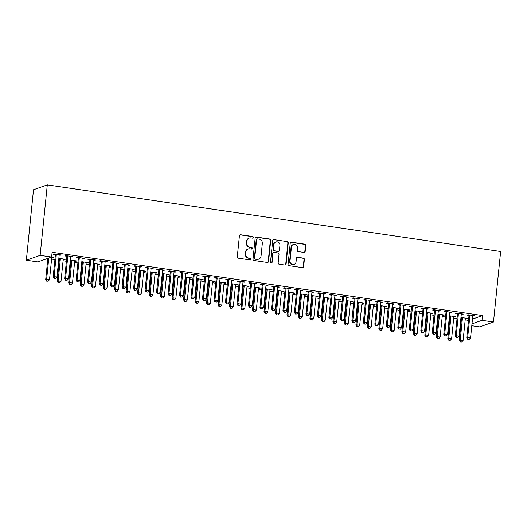 <?xml version="1.0" encoding="UTF-8"?>
<svg xmlns="http://www.w3.org/2000/svg" width="527" height="527" viewBox="0 0 527 527"><rect width="100%" height="100%" fill="white"/><g stroke="black" fill="none" stroke-linecap="round" stroke-linejoin="round"><path stroke-width="0.79" d="M253.362 237.44A0.837 0.79 70.6 0 0 252.657 236.504L240.674 234.746A1.192 1.126 70.6 0 0 239.429 235.747L237.282 256.86A1.192 1.126 70.6 0 0 238.296 258.197L250.272 259.963A0.837 0.79 70.6 0 0 251.148 259.258A0.837 0.79 70.6 0 0 250.444 258.322L248.889 258.092A3.814 3.603 70.6 0 1 245.661 253.81L245.845 252.051A3.814 3.603 70.6 0 1 249.831 248.823L251.386 249.054A0.837 0.79 70.6 0 0 252.255 248.349A0.837 0.79 70.6 0 0 251.55 247.413L250.002 247.183A3.814 3.603 70.6 0 1 246.774 242.901L246.952 241.142A3.814 3.603 70.6 0 1 250.938 237.921L252.492 238.145A0.837 0.79 70.6 0 0 253.362 237.44M252.657 238.151A0.837 0.79 70.6 0 0 252.288 236.636L240.305 234.877A1.192 1.126 70.6 0 0 239.983 234.877M250.444 259.969A0.837 0.79 70.6 0 0 250.068 258.447L248.889 258.092M251.55 249.06A0.837 0.79 70.6 0 0 251.175 247.545L250.002 247.183M303.947 252.433A1.192 1.126 70.6 0 0 305.192 251.432L305.792 245.503A1.192 1.126 70.6 0 0 304.784 244.166L291.477 242.209A1.192 1.126 70.6 0 0 290.232 243.217L288.085 264.33A1.192 1.126 70.6 0 0 289.099 265.667L302.406 267.624A1.192 1.126 70.6 0 0 303.651 266.616L304.375 259.462A1.192 1.126 70.6 0 0 303.368 258.125L297.676 257.288A1.192 1.126 70.6 0 0 296.424 258.296L296.069 261.84A3.188 3.01 70.6 0 1 294.112 264.402A3.188 3.01 70.6 0 1 290.034 260.957L291.444 247.058A3.188 3.01 70.6 0 1 293.401 244.495A3.188 3.01 70.6 0 1 297.478 247.947L297.241 250.259A1.192 1.126 70.6 0 0 298.249 251.596L303.947 252.433M482.488 315.541L52.114 252.275L51.626 257.057L37.839 261.919L26.35 260.233L33.511 189.733L47.298 184.872L500.65 251.517L493.489 322.01L482.001 320.324L482.488 315.541L472.469 319.079M51.626 257.057L40.138 255.364L47.298 184.872M270.72 240.352A1.192 1.126 70.6 0 0 269.712 239.014L256.405 237.058A1.192 1.126 70.6 0 0 255.16 238.059L253.013 259.172A1.192 1.126 70.6 0 0 254.027 260.509L267.334 262.466A1.192 1.126 70.6 0 0 268.579 261.464L270.72 240.352L270.351 240.483A1.192 1.126 70.6 0 0 269.343 239.146L256.036 237.19A1.192 1.126 70.6 0 0 255.714 237.19M273.941 239.633L287.248 241.59A1.192 1.126 70.6 0 1 288.256 242.927L286.115 264.04A1.192 1.126 70.6 0 1 284.87 265.048L279.172 264.211A1.192 1.126 70.6 0 1 278.164 262.868L279.033 254.31A1.192 1.126 70.6 0 0 278.025 252.973L274.244 252.413A1.192 1.126 70.6 0 0 272.999 253.421L272.097 262.334A0.837 0.79 70.6 0 1 271.583 263.006A0.837 0.79 70.6 0 1 270.516 262.103L272.696 240.641A1.192 1.126 70.6 0 1 273.941 239.633L287.248 241.59M461.309 314.25L463.352 314.085L456.461 313.071L455.532 313.4L457.39 313.67M449.439 316.226L449.933 316.305M453.852 316.879L454.972 317.043L455.018 316.582M449.485 315.772L455.901 316.714L454.972 317.043M438.332 310.871L440.374 310.706L433.484 309.692L432.555 310.021L434.413 310.291M426.455 312.854L426.956 312.926M430.875 313.499L431.995 313.664L432.041 313.203M426.508 312.392L432.924 313.334L431.995 313.664M415.355 307.491L417.397 307.327L410.507 306.312L409.571 306.642L411.435 306.918M403.478 309.474L403.978 309.547M407.898 310.12L409.011 310.284L409.064 309.83M403.524 309.013L409.947 309.955L409.011 310.284M392.378 304.112L394.42 303.947L387.529 302.933L386.594 303.262L388.458 303.539M380.501 306.095L381.001 306.167M384.921 306.747L386.034 306.905L386.08 306.45M380.547 305.634L386.97 306.582L386.034 306.905M369.401 300.733L371.443 300.568L364.552 299.56L363.617 299.889L365.481 300.159M357.523 302.715L358.024 302.788M361.944 303.368L363.057 303.532L363.103 303.071M357.569 302.261L363.992 303.203L363.057 303.532M346.417 297.36L348.466 297.195L341.575 296.181L340.64 296.51L342.504 296.78M334.546 299.336L335.047 299.415M338.966 299.988L340.08 300.153L340.126 299.692M334.592 298.881L341.015 299.823L340.08 300.153M323.44 293.98L325.488 293.816L318.598 292.801L317.662 293.131L319.52 293.401M311.569 295.963L312.07 296.036M315.989 296.609L317.102 296.773L317.149 296.312M311.615 295.502L318.038 296.444L317.102 296.773M300.462 290.601L302.511 290.436L295.621 289.422L294.685 289.751L296.543 290.028M288.592 292.584L289.092 292.656M293.012 293.236L294.125 293.394L294.171 292.94M288.638 292.123L295.054 293.065L294.125 293.394M277.485 287.222L279.534 287.057L272.637 286.049L271.708 286.372L273.566 286.648M265.615 289.204L266.115 289.277M270.035 289.857L271.148 290.021L271.194 289.56M265.661 288.743L272.077 289.692L271.148 290.021M254.508 283.849L256.557 283.684L249.66 282.67L248.731 282.999L250.588 283.269M242.637 285.825L243.138 285.897M247.058 286.477L248.171 286.642L248.217 286.181M242.683 285.37L249.1 286.313L248.171 286.642M231.531 280.469L233.58 280.305L226.682 279.29L225.754 279.62L227.611 279.89M219.66 282.452L220.161 282.525M224.08 283.098L225.194 283.262L225.24 282.801M219.706 281.991L226.123 282.933L225.194 283.262M208.554 277.09L210.602 276.925L203.705 275.911L202.776 276.24L204.634 276.517M196.683 279.073L197.184 279.145M201.103 279.718L202.216 279.883L202.263 279.429M196.729 278.612L203.145 279.554L202.216 279.883M185.576 273.711L187.625 273.546L180.728 272.531L179.799 272.861L181.657 273.138M173.706 275.693L174.206 275.766M178.119 276.346L179.239 276.504L179.285 276.049M173.752 275.232L180.168 276.181L179.239 276.504M162.599 270.331L164.641 270.167L157.751 269.159L156.822 269.488L158.68 269.758M150.729 272.314L151.223 272.387M155.142 272.966L156.262 273.131L156.308 272.67M150.775 271.86L157.191 272.802L156.262 273.131M139.622 266.958L141.664 266.794L134.774 265.779L133.845 266.109L135.702 266.379M127.745 268.935L128.245 269.014M132.165 269.587L133.285 269.752L133.331 269.29M127.797 268.48L134.214 269.422L133.285 269.752M116.645 263.579L118.687 263.414L111.796 262.4L110.861 262.729L112.725 262.999M104.768 265.562L105.268 265.634M109.188 266.207L110.301 266.372L110.354 265.911M104.814 265.101L111.237 266.043L110.301 266.372M93.668 260.2L95.71 260.035L88.819 259.02L87.884 259.35L89.748 259.627M81.79 262.183L82.291 262.255M86.211 262.828L87.324 262.993L87.37 262.538M81.837 261.721L88.259 262.663L87.324 262.993M70.69 256.82L72.733 256.656L65.842 255.641L64.907 255.97L66.771 256.247M58.813 258.803L59.314 258.876M63.233 259.455L64.347 259.62L64.393 259.159M58.859 258.342L65.282 259.291L64.347 259.62M51.6 259.093L54.92 259.58M58.681 260.134L59.334 260.233M63.088 260.786L66.409 261.273M70.17 261.827L70.822 261.919M74.577 262.472L77.897 262.96M81.659 263.513L82.311 263.605M86.066 264.159L89.386 264.646M93.147 265.2L93.799 265.298M97.554 265.852L100.881 266.339M104.636 266.893L105.288 266.985M109.043 267.538L112.37 268.026M116.124 268.579L116.777 268.678M120.531 269.225L123.858 269.719M127.613 270.265L128.265 270.364M132.02 270.918L135.347 271.405M139.102 271.958L139.754 272.051M143.509 272.604L146.835 273.091M150.59 273.645L151.242 273.744M154.997 274.297L158.324 274.784M162.079 275.338L162.731 275.43M166.486 275.983L169.813 276.471M173.567 277.024L174.22 277.123M177.974 277.67L181.301 278.164M185.056 278.711L185.708 278.809M189.463 279.363L192.79 279.85M196.545 280.404L197.197 280.496M200.952 281.049L204.278 281.537M208.033 282.09L208.685 282.189M212.44 282.742L215.767 283.23M219.522 283.783L220.174 283.875M223.929 284.428L227.256 284.916M231.01 285.469L231.663 285.568M235.417 286.115L238.744 286.609M242.499 287.156L243.151 287.255M246.913 287.808L250.233 288.295M253.988 288.849L254.64 288.941M258.401 289.494L261.721 289.982M265.476 290.535L266.128 290.634M269.89 291.187L273.21 291.675M276.965 292.228L277.617 292.32M281.378 292.874L284.699 293.361M288.453 293.914L289.106 294.007M292.867 294.56L296.187 295.048M299.949 295.601L300.594 295.7M304.356 296.253L307.676 296.741M311.437 297.294L312.083 297.386M315.844 297.939L319.164 298.427M322.926 298.98L323.571 299.079M327.333 299.626L330.653 300.12M334.414 300.667L335.06 300.765M338.821 301.319L342.142 301.806M345.903 302.36L346.555 302.452M350.31 303.005L353.63 303.493M357.392 304.046L358.044 304.145M361.799 304.698L365.119 305.186M368.88 305.739L369.532 305.831M373.287 306.385L376.607 306.872M380.369 307.425L381.021 307.524M384.776 308.071L388.096 308.565M391.857 309.112L392.51 309.211M396.264 309.764L399.591 310.251M403.346 310.805L403.998 310.897M407.753 311.45L411.08 311.938M414.835 312.491L415.487 312.59M419.242 313.143L422.568 313.631M426.323 314.184L426.975 314.276M430.73 314.83L434.057 315.317M437.812 315.871L438.464 315.969M442.219 316.516L445.546 317.01M449.3 317.557L449.953 317.656M453.707 318.209L457.034 318.697M460.789 319.25L461.441 319.342M465.196 319.896L468.523 320.383M51.745 257.762L52.858 257.927L52.904 257.472M51.178 257.216L53.794 257.598L52.858 257.927M59.195 255.134L61.244 254.969L54.353 253.955L53.418 254.284L55.282 254.561M70.302 260.49L70.802 260.569M74.722 261.142L75.835 261.306L75.881 260.845M70.348 260.035L76.771 260.977L75.835 261.306M82.179 258.513L84.221 258.349L77.331 257.334L76.395 257.663L78.259 257.934M93.279 263.869L93.78 263.941M97.699 264.521L98.812 264.686L98.859 264.225M93.325 263.414L99.748 264.356L98.812 264.686M105.156 261.893L107.198 261.728L100.308 260.713L99.372 261.043L101.237 261.313M116.256 267.248L116.757 267.321M120.676 267.9L121.79 268.065L121.842 267.604M116.309 266.787L122.725 267.736L121.79 268.065M128.133 265.265L130.176 265.101L123.285 264.086L122.356 264.416L124.214 264.692M139.24 270.628L139.734 270.7M143.654 271.273L144.773 271.438L144.82 270.983M139.286 270.167L145.702 271.109L144.773 271.438M151.111 268.645L153.153 268.48L146.262 267.466L145.333 267.795L147.191 268.072M162.217 274.007L162.718 274.08M166.631 274.653L167.751 274.817L167.797 274.356M162.263 273.546L168.68 274.488L167.751 274.817M174.088 272.024L176.137 271.86L169.239 270.845L168.311 271.174L170.168 271.445M185.194 277.38L185.695 277.459M189.608 278.032L190.728 278.197L190.774 277.736M185.24 276.925L191.657 277.867L190.728 278.197M197.065 275.404L199.114 275.239L192.217 274.224L191.288 274.554L193.145 274.824M208.172 280.759L208.672 280.832M212.592 281.411L213.705 281.576L213.751 281.115M208.218 280.298L214.634 281.247L213.705 281.576M220.042 278.776L222.091 278.612L215.194 277.604L214.265 277.927L216.123 278.203M231.149 284.139L231.649 284.211M235.569 284.791L236.682 284.949L236.728 284.494M231.195 283.678L237.611 284.626L236.682 284.949M243.019 282.156L245.068 281.991L238.171 280.977L237.242 281.306L239.1 281.583M254.126 287.518L254.627 287.59M258.546 288.164L259.659 288.328L259.706 287.874M254.172 287.057L260.588 287.999L259.659 288.328M265.997 285.535L268.045 285.37L261.148 284.356L260.219 284.685L262.077 284.962M277.103 290.891L277.604 290.97M281.523 291.543L282.637 291.708L282.683 291.247M277.149 290.436L283.566 291.378L282.637 291.708M288.974 288.915L291.023 288.75L284.125 287.735L283.197 288.065L285.054 288.335M300.08 294.27L300.581 294.343M304.501 294.922L305.614 295.087L305.66 294.626M300.126 293.816L306.549 294.758L305.614 295.087M311.951 292.294L314 292.129L307.109 291.115L306.174 291.444L308.031 291.714M323.058 297.65L323.558 297.722M327.478 298.302L328.591 298.466L328.637 298.005M323.104 297.188L329.527 298.137L328.591 298.466M334.928 295.667L336.977 295.502L330.086 294.488L329.151 294.817L331.015 295.094M346.035 301.029L346.535 301.101M350.455 301.675L351.568 301.839L351.614 301.385M346.081 300.568L352.504 301.51L351.568 301.839M357.905 299.046L359.954 298.881L353.064 297.867L352.128 298.196L353.992 298.473M369.012 304.408L369.513 304.481M373.432 305.054L374.545 305.219L374.592 304.758M369.058 303.947L375.481 304.889L374.545 305.219M380.889 302.426L382.931 302.261L376.041 301.246L375.105 301.576L376.97 301.846M391.989 307.781L392.49 307.86M396.409 308.433L397.523 308.598L397.569 308.137M392.035 307.327L398.458 308.269L397.523 308.598M403.866 305.805L405.909 305.64L399.018 304.626L398.083 304.955L399.947 305.225M414.966 311.161L415.467 311.233M419.387 311.813L420.5 311.977L420.553 311.516M415.019 310.706L421.435 311.648L420.5 311.977M426.844 309.178L428.886 309.013L421.995 308.005L421.066 308.328L422.924 308.605M437.95 314.54L438.444 314.612M442.364 315.192L443.484 315.35L443.53 314.896M437.996 314.079L444.413 315.027L443.484 315.35M449.821 312.557L451.863 312.392L444.972 311.378L444.044 311.707L445.901 311.984M460.927 317.919L461.428 317.992M465.341 318.565L466.461 318.73L466.507 318.275M460.973 317.458L467.39 318.4L466.461 318.73M472.798 315.936L474.847 315.772L467.95 314.757L467.021 315.087L468.878 315.363M471.981 323.861L482.001 320.324M493.489 322.01L479.702 326.878L471.79 325.719M40.138 255.364L26.35 260.233M60.315 255.299L60.361 254.837M71.804 256.985L71.85 256.53M83.292 258.678L83.338 258.217M94.781 260.364L94.827 259.903M106.27 262.051L106.316 261.596M117.758 263.744L117.804 263.283M129.247 265.43L129.293 264.976M140.735 267.123L140.781 266.662M152.224 268.81L152.27 268.348M163.713 270.496L163.759 270.041M175.201 272.189L175.247 271.728M186.69 273.875L186.736 273.414M198.178 275.568L198.224 275.107M209.667 277.255L209.713 276.794M221.156 278.941L221.202 278.487M232.644 280.634L232.69 280.173M244.133 282.32L244.179 281.859M255.621 284.007L255.667 283.552M267.11 285.7L267.156 285.239M278.599 287.386L278.651 286.932M290.087 289.079L290.14 288.618M301.582 290.766L301.628 290.305M313.071 292.452L313.117 291.998M324.56 294.145L324.606 293.684M336.048 295.831L336.094 295.377M347.537 297.524L347.583 297.063M359.025 299.211L359.071 298.75M370.514 300.897L370.56 300.443M382.003 302.59L382.049 302.129M393.491 304.277L393.537 303.815M404.98 305.97L405.026 305.508M416.468 307.656L416.514 307.195M427.957 309.342L428.003 308.888M439.446 311.035L439.492 310.574M450.934 312.722L450.98 312.261M462.423 314.408L462.469 313.954M473.911 316.101L473.957 315.64M249.291 238.079L248.915 238.204A3.814 3.603 70.6 0 0 246.577 241.274L246.952 241.142M249.627 247.315A3.814 3.603 70.6 0 1 246.399 243.033L246.577 241.274M248.184 248.981L247.809 249.113A3.814 3.603 70.6 0 0 245.47 252.183L245.845 252.051M248.52 258.223A3.814 3.603 70.6 0 1 245.292 253.942L245.47 252.183M267.657 262.466A1.192 1.126 70.6 0 0 268.203 261.596L270.351 240.483M257.479 238.883A0.837 0.79 70.6 0 0 256.609 239.587L254.725 258.118A0.837 0.79 70.6 0 0 255.43 259.053L257.064 259.291A3.814 3.603 70.6 0 0 261.056 256.069L262.341 243.402A3.814 3.603 70.6 0 0 259.119 239.12L257.479 238.883M257.117 238.915L256.748 239.047A0.837 0.79 70.6 0 0 256.234 239.719L256.609 239.587M258.717 259.132L258.342 259.264A3.814 3.603 70.6 0 1 256.695 259.422L255.061 259.185A0.837 0.79 70.6 0 1 254.35 258.25L256.234 239.719M285.193 265.048A1.192 1.126 70.6 0 0 285.739 264.172L287.887 243.059A1.192 1.126 70.6 0 0 286.879 241.722M273.73 252.466L273.361 252.598A1.192 1.126 70.6 0 0 272.63 253.553L271.721 262.466L272.097 262.334M271.385 263.045A0.837 0.79 70.6 0 0 271.721 262.466M279.936 245.424A3.188 3.01 70.6 0 0 275.858 241.972A3.188 3.01 70.6 0 0 273.902 244.535L273.408 249.436A1.192 1.126 70.6 0 0 274.415 250.773L278.19 251.326A1.192 1.126 70.6 0 0 279.442 250.318L279.936 245.424M275.858 241.972L275.483 242.104A3.188 3.01 70.6 0 0 273.533 244.666L273.902 244.535M278.711 251.28L278.335 251.412A1.192 1.126 70.6 0 1 277.821 251.458L274.04 250.905A1.192 1.126 70.6 0 1 273.032 249.567L273.533 244.666M293.401 244.495L293.025 244.627A3.188 3.01 70.6 0 0 291.069 247.189L291.444 247.058M294.112 264.402L293.737 264.534A3.188 3.01 70.6 0 1 289.659 261.089L291.069 247.189M302.729 267.624A1.192 1.126 70.6 0 0 303.275 266.748L304.007 259.594A1.192 1.126 70.6 0 0 302.999 258.256L297.3 257.42A1.192 1.126 70.6 0 0 296.978 257.42M304.27 252.433A1.192 1.126 70.6 0 0 304.823 251.563L305.423 245.635A1.192 1.126 70.6 0 0 304.415 244.297L291.108 242.341A1.192 1.126 70.6 0 0 290.785 242.341M47.858 258.388L45.704 279.58L46.639 279.251L49.512 279.672L51.718 257.927A1.212 1.146 -109.4 0 1 51.844 257.492L51.929 257.328M48.787 258.059L46.639 279.251L47.061 281.029L46.686 281.161L48.207 281.194L47.061 281.029M49.512 279.672L48.207 281.194M46.686 281.161L45.704 279.58M56.297 254.87L55.368 255.2L53.161 276.945L54.09 276.622L56.297 254.87A1.212 1.146 70.6 0 0 56.264 254.416L56.211 254.231M54.512 278.401L55.664 278.566L54.512 278.401L54.09 276.622L56.962 277.044L59.169 255.292A1.212 1.146 70.6 0 1 59.301 254.864L59.386 254.693M55.368 255.2A1.212 1.146 70.6 0 0 55.328 254.745L55.151 254.073M53.161 276.945L54.143 278.526M55.664 278.566L56.962 277.044M59.182 258.395L59.367 259.06A1.212 1.146 -109.4 0 1 59.399 259.521L57.193 281.266L58.128 280.937L61 281.359L63.207 259.613A1.212 1.146 -109.4 0 1 63.332 259.179L63.418 259.014M60.249 258.546L60.295 258.731A1.212 1.146 -109.4 0 1 60.335 259.192L58.128 280.937L58.55 282.716L58.174 282.847L59.696 282.887L58.55 282.716M61 281.359L59.696 282.887M58.174 282.847L57.193 281.266M70.671 260.081L70.855 260.753A1.212 1.146 -109.4 0 1 70.895 261.208L68.681 282.959L69.617 282.63L72.489 283.052L74.696 261.306A1.212 1.146 -109.4 0 1 74.821 260.872L74.906 260.707M71.738 260.239L71.784 260.424A1.212 1.146 -109.4 0 1 71.824 260.878L69.617 282.63L70.038 284.409L69.663 284.54L71.185 284.573L70.038 284.409M72.489 283.052L71.185 284.573M69.663 284.54L68.681 282.959M67.785 256.563L66.857 256.893L64.65 278.638L65.579 278.309L67.785 256.563A1.212 1.146 70.6 0 0 67.752 256.102L67.7 255.918M66 280.087L67.153 280.259L66 280.087L65.579 278.309L68.451 278.73L70.658 256.985A1.212 1.146 70.6 0 1 70.789 256.55L70.875 256.385M66.857 256.893A1.212 1.146 70.6 0 0 66.817 256.432L66.639 255.76M64.65 278.638L65.631 280.219M67.153 280.259L68.451 278.73M79.274 258.25L78.345 258.579L76.138 280.324L77.067 279.995L79.274 258.25A1.212 1.146 70.6 0 0 79.241 257.795L79.188 257.604M77.495 281.774L78.642 281.945L77.495 281.774L77.067 279.995L79.939 280.417L82.146 258.671A1.212 1.146 70.6 0 1 82.278 258.237L82.364 258.072M78.345 258.579A1.212 1.146 70.6 0 0 78.306 258.118L78.128 257.453M76.138 280.324L77.12 281.905M78.642 281.945L79.939 280.417M82.159 261.767L82.344 262.439A1.212 1.146 -109.4 0 1 82.383 262.901L80.17 284.646L81.105 284.317L83.977 284.738L86.184 262.993A1.212 1.146 -109.4 0 1 86.309 262.558L86.395 262.393M83.226 261.926L83.273 262.11A1.212 1.146 -109.4 0 1 83.312 262.571L81.105 284.317L81.527 286.095L81.158 286.227L82.68 286.266L81.527 286.095M83.977 284.738L82.68 286.266M81.158 286.227L80.17 284.646M93.648 263.46L93.832 264.132A1.212 1.146 -109.4 0 1 93.872 264.587L91.658 286.332L92.594 286.003L95.466 286.431L97.673 264.679A1.212 1.146 -109.4 0 1 97.805 264.244L97.89 264.08M94.715 263.619L94.761 263.803A1.212 1.146 -109.4 0 1 94.801 264.258L92.594 286.003L93.015 287.782L92.647 287.913L94.168 287.953L93.015 287.782M95.466 286.431L94.168 287.953M92.647 287.913L91.658 286.332M90.763 259.936L89.834 260.266L87.627 282.017L88.556 281.688L90.763 259.936A1.212 1.146 70.6 0 0 90.73 259.482L90.677 259.297M88.984 283.467L90.13 283.631L88.984 283.467L88.556 281.688L91.428 282.11L93.635 260.364A1.212 1.146 70.6 0 1 93.766 259.93L93.852 259.765M89.834 260.266A1.212 1.146 70.6 0 0 89.794 259.811L89.616 259.139M87.627 282.017L88.608 283.598M90.13 283.631L91.428 282.11M102.258 261.629L101.322 261.959L99.116 283.704L100.044 283.374L102.258 261.629A1.212 1.146 70.6 0 0 102.218 261.168L102.166 260.984M100.473 285.153L101.619 285.324L100.473 285.153L100.044 283.374L102.917 283.796L105.13 262.051A1.212 1.146 70.6 0 1 105.255 261.616L105.341 261.451M101.322 261.959A1.212 1.146 70.6 0 0 101.283 261.497L101.105 260.825M99.116 283.704L100.097 285.285M101.619 285.324L102.917 283.796M105.136 265.147L105.321 265.819A1.212 1.146 -109.4 0 1 105.36 266.28L103.147 288.025L104.082 287.696L106.955 288.117L109.161 266.372A1.212 1.146 -109.4 0 1 109.293 265.937L109.379 265.773M106.204 265.305L106.25 265.489A1.212 1.146 -109.4 0 1 106.289 265.951L104.082 287.696L104.504 289.475L104.135 289.606L105.657 289.639L104.504 289.475M106.955 288.117L105.657 289.639M104.135 289.606L103.147 288.025M113.746 263.316L112.811 263.645L110.604 285.39L111.533 285.061L113.746 263.316A1.212 1.146 70.6 0 0 113.707 262.861L113.654 262.677M111.961 286.84L113.107 287.011L111.961 286.84L111.533 285.061L114.405 285.489L116.619 263.737A1.212 1.146 70.6 0 1 116.744 263.302L116.829 263.138M112.811 263.645A1.212 1.146 70.6 0 0 112.771 263.19L112.594 262.518M110.604 285.39L111.586 286.971M113.107 287.011L114.405 285.489M116.625 266.84L116.81 267.505A1.212 1.146 -109.4 0 1 116.849 267.966L114.636 289.712L115.571 289.382L118.443 289.804L120.65 268.059A1.212 1.146 -109.4 0 1 120.782 267.624L120.867 267.459M117.692 266.991L117.738 267.176A1.212 1.146 -109.4 0 1 117.778 267.637L115.571 289.382L115.993 291.161L115.624 291.293L117.146 291.332L115.993 291.161M118.443 289.804L117.146 291.332M115.624 291.293L114.636 289.712M125.235 265.009L124.3 265.338L122.093 287.083L123.022 286.754L125.235 265.009A1.212 1.146 70.6 0 0 125.195 264.547L125.143 264.363M123.45 288.532L124.596 288.697L123.45 288.532L123.022 286.754L125.894 287.175L128.107 265.43A1.212 1.146 70.6 0 1 128.232 264.995L128.318 264.831M124.3 265.338A1.212 1.146 70.6 0 0 124.26 264.877L124.082 264.205M122.093 287.083L123.074 288.664M124.596 288.697L125.894 287.175M128.12 268.526L128.298 269.198A1.212 1.146 -109.4 0 1 128.338 269.653L126.124 291.398L127.06 291.075L129.932 291.497L132.139 269.745A1.212 1.146 -109.4 0 1 132.27 269.317L132.356 269.152M129.181 268.684L129.227 268.869A1.212 1.146 -109.4 0 1 129.267 269.323L127.06 291.075L127.481 292.854L127.112 292.986L128.634 293.019L127.481 292.854M129.932 291.497L128.634 293.019M127.112 292.986L126.124 291.398M136.724 266.695L135.788 267.024L133.581 288.77L134.51 288.44L136.724 266.695A1.212 1.146 70.6 0 0 136.684 266.234L136.631 266.049M134.938 290.219L136.085 290.39L134.938 290.219L134.51 288.44L137.382 288.862L139.596 267.117A1.212 1.146 70.6 0 1 139.721 266.682L139.807 266.517M135.788 267.024A1.212 1.146 70.6 0 0 135.749 266.563L135.571 265.898M133.581 288.77L134.563 290.351M136.085 290.39L137.382 288.862M139.609 270.213L139.787 270.885A1.212 1.146 -109.4 0 1 139.826 271.346L137.613 293.091L138.548 292.762L141.42 293.183L143.627 271.438A1.212 1.146 -109.4 0 1 143.759 271.003L143.845 270.838M140.669 270.371L140.716 270.555A1.212 1.146 -109.4 0 1 140.755 271.016L138.548 292.762L138.97 294.54L138.601 294.672L140.123 294.712L138.97 294.54M141.42 293.183L140.123 294.712M138.601 294.672L137.613 293.091M148.212 268.381L147.277 268.711L145.07 290.463L145.999 290.133L148.212 268.381A1.212 1.146 70.6 0 0 148.173 267.927L148.12 267.742M146.427 291.912L147.573 292.077L146.427 291.912L145.999 290.133L148.871 290.555L151.084 268.81A1.212 1.146 70.6 0 1 151.209 268.375L151.295 268.21M147.277 268.711A1.212 1.146 70.6 0 0 147.237 268.256L147.059 267.584M145.07 290.463L146.051 292.044M147.573 292.077L148.871 290.555M151.097 271.906L151.275 272.571A1.212 1.146 -109.4 0 1 151.315 273.032L149.101 294.777L150.037 294.448L152.909 294.87L155.116 273.124A1.212 1.146 -109.4 0 1 155.248 272.69L155.333 272.525M152.158 272.057L152.211 272.248A1.212 1.146 -109.4 0 1 152.244 272.703L150.037 294.448L150.458 296.227L150.09 296.358L151.611 296.398L150.458 296.227M152.909 294.87L151.611 296.398M150.09 296.358L149.101 294.777M159.701 270.074L158.765 270.404L156.559 292.149L157.487 291.82L159.701 270.074A1.212 1.146 70.6 0 0 159.661 269.613L159.609 269.429M157.916 293.598L159.062 293.77L157.916 293.598L157.487 291.82L160.36 292.241L162.573 270.496A1.212 1.146 70.6 0 1 162.698 270.061L162.784 269.896M158.765 270.404A1.212 1.146 70.6 0 0 158.732 269.943L158.548 269.271M156.559 292.149L157.54 293.73M159.062 293.77L160.36 292.241M162.586 273.592L162.764 274.264A1.212 1.146 -109.4 0 1 162.803 274.719L160.597 296.47L161.525 296.141L164.398 296.563L166.604 274.817A1.212 1.146 -109.4 0 1 166.736 274.383L166.822 274.218M163.647 273.75L163.699 273.935A1.212 1.146 -109.4 0 1 163.732 274.396L161.525 296.141L161.947 297.92L161.578 298.051L163.1 298.084L161.947 297.92M164.398 296.563L163.1 298.084M161.578 298.051L160.597 296.47M171.189 271.761L170.254 272.09L168.047 293.835L168.976 293.506L171.189 271.761A1.212 1.146 70.6 0 0 171.15 271.306L171.097 271.122M169.404 295.285L170.55 295.456L169.404 295.285L168.976 293.506L171.848 293.934L174.062 272.182A1.212 1.146 70.6 0 1 174.187 271.748L174.272 271.583M170.254 272.09A1.212 1.146 70.6 0 0 170.221 271.636L170.037 270.964M168.047 293.835L169.029 295.416M170.55 295.456L171.848 293.934M174.075 275.285L174.253 275.95A1.212 1.146 -109.4 0 1 174.292 276.411L172.085 298.157L173.014 297.827L175.886 298.249L178.093 276.504A1.212 1.146 -109.4 0 1 178.225 276.069L178.31 275.904M175.135 275.437L175.188 275.621A1.212 1.146 -109.4 0 1 175.221 276.082L173.014 297.827L173.436 299.606L173.067 299.738L174.589 299.777L173.436 299.606M175.886 298.249L174.589 299.777M173.067 299.738L172.085 298.157M182.678 273.454L181.743 273.776L179.536 295.528L180.465 295.199L182.678 273.454A1.212 1.146 70.6 0 0 182.638 272.993L182.586 272.808M180.893 296.978L182.039 297.142L180.893 296.978L180.465 295.199L183.337 295.621L185.55 273.875A1.212 1.146 70.6 0 1 185.675 273.441L185.761 273.276M181.743 273.776A1.212 1.146 70.6 0 0 181.71 273.322L181.525 272.65M179.536 295.528L180.517 297.109M182.039 297.142L183.337 295.621M185.563 276.971L185.741 277.643A1.212 1.146 -109.4 0 1 185.781 278.098L183.574 299.843L184.503 299.52L187.375 299.942L189.582 278.19A1.212 1.146 -109.4 0 1 189.713 277.762L189.799 277.591M186.624 277.13L186.677 277.314A1.212 1.146 -109.4 0 1 186.71 277.769L184.503 299.52L184.924 301.299L184.555 301.424L186.077 301.464L184.924 301.299M187.375 299.942L186.077 301.464M184.555 301.424L183.574 299.843M194.167 275.14L193.231 275.469L191.024 297.215L191.953 296.885L194.167 275.14A1.212 1.146 70.6 0 0 194.127 274.679L194.074 274.495M192.381 298.664L193.528 298.835L192.381 298.664L191.953 296.885L194.825 297.307L197.039 275.562A1.212 1.146 70.6 0 1 197.164 275.127L197.25 274.962M193.231 275.469A1.212 1.146 70.6 0 0 193.198 275.008L193.014 274.343M191.024 297.215L192.006 298.796M193.528 298.835L194.825 297.307M197.052 278.658L197.23 279.33A1.212 1.146 -109.4 0 1 197.269 279.791L195.062 301.536L195.991 301.207L198.863 301.628L201.07 279.883A1.212 1.146 -109.4 0 1 201.202 279.448L201.288 279.284M198.112 278.816L198.165 279A1.212 1.146 -109.4 0 1 198.198 279.462L195.991 301.207L196.413 302.985L196.044 303.117L197.566 303.157L196.413 302.985M198.863 301.628L197.566 303.157M196.044 303.117L195.062 301.536M205.655 276.827L204.72 277.156L202.513 298.901L203.448 298.578L205.655 276.827A1.212 1.146 70.6 0 0 205.616 276.372L205.57 276.188M203.87 300.357L205.016 300.522L203.87 300.357L203.448 298.578L206.32 299L208.527 277.248A1.212 1.146 70.6 0 1 208.652 276.82L208.738 276.655M204.72 277.156A1.212 1.146 70.6 0 0 204.687 276.701L204.502 276.029M202.513 298.901L203.494 300.489M205.016 300.522L206.32 299M208.54 280.351L208.718 281.016A1.212 1.146 -109.4 0 1 208.758 281.477L206.551 303.223L207.48 302.893L210.352 303.315L212.559 281.57A1.212 1.146 -109.4 0 1 212.691 281.135L212.776 280.97M209.601 280.502L209.654 280.693A1.212 1.146 -109.4 0 1 209.687 281.148L207.48 302.893L207.908 304.672L207.533 304.804L209.054 304.843L207.908 304.672M210.352 303.315L209.054 304.843M207.533 304.804L206.551 303.223M217.144 278.519L216.208 278.849L214.002 300.594L214.937 300.265L217.144 278.519A1.212 1.146 70.6 0 0 217.104 278.058L217.058 277.874M215.359 302.043L216.505 302.215L215.359 302.043L214.937 300.265L217.809 300.686L220.016 278.941A1.212 1.146 70.6 0 1 220.141 278.506L220.227 278.342M216.208 278.849A1.212 1.146 70.6 0 0 216.175 278.388L215.991 277.716M214.002 300.594L214.983 302.175M216.505 302.215L217.809 300.686M220.029 282.037L220.207 282.709A1.212 1.146 -109.4 0 1 220.246 283.164L218.04 304.916L218.968 304.586L221.841 305.008L224.047 283.262A1.212 1.146 -109.4 0 1 224.179 282.828L224.265 282.663M221.09 282.195L221.142 282.38A1.212 1.146 -109.4 0 1 221.175 282.834L218.968 304.586L219.397 306.365L219.021 306.497L220.543 306.53L219.397 306.365M221.841 305.008L220.543 306.53M219.021 306.497L218.04 304.916M228.632 280.206L227.697 280.535L225.49 302.281L226.426 301.951L228.632 280.206A1.212 1.146 70.6 0 0 228.593 279.751L228.547 279.56M226.847 303.73L227.993 303.901L226.847 303.73L226.426 301.951L229.298 302.373L231.505 280.627A1.212 1.146 70.6 0 1 231.63 280.193L231.715 280.028M227.697 280.535A1.212 1.146 70.6 0 0 227.664 280.074L227.48 279.409M225.49 302.281L226.472 303.862M227.993 303.901L229.298 302.373M231.518 283.724L231.696 284.396A1.212 1.146 -109.4 0 1 231.735 284.857L229.528 306.602L230.457 306.273L233.329 306.694L235.543 284.949A1.212 1.146 -109.4 0 1 235.668 284.514L235.753 284.349M232.578 283.882L232.631 284.066A1.212 1.146 -109.4 0 1 232.664 284.527L230.457 306.273L230.885 308.051L230.51 308.183L232.032 308.223L230.885 308.051M233.329 306.694L232.032 308.223M230.51 308.183L229.528 306.602M240.121 281.899L239.192 282.222L236.979 303.974L237.914 303.644L240.121 281.899A1.212 1.146 70.6 0 0 240.081 281.438L240.035 281.253M238.336 305.423L239.482 305.588L238.336 305.423L237.914 303.644L240.786 304.066L242.993 282.32A1.212 1.146 70.6 0 1 243.118 281.886L243.204 281.721M239.192 282.222A1.212 1.146 70.6 0 0 239.153 281.767L238.968 281.095M236.979 303.974L237.96 305.555M239.482 305.588L240.786 304.066M243.006 285.417L243.184 286.089A1.212 1.146 -109.4 0 1 243.224 286.543L241.017 308.288L241.946 307.959L244.818 308.387L247.031 286.635A1.212 1.146 -109.4 0 1 247.156 286.201L247.242 286.036M244.067 285.575L244.12 285.759A1.212 1.146 -109.4 0 1 244.159 286.214L241.946 307.959L242.374 309.738L241.998 309.869L243.52 309.909L242.374 309.738M244.818 308.387L243.52 309.909M241.998 309.869L241.017 308.288M251.61 283.585L250.681 283.915L248.467 305.66L249.403 305.331L251.61 283.585A1.212 1.146 70.6 0 0 251.57 283.124L251.524 282.94M249.824 307.109L250.977 307.281L249.824 307.109L249.403 305.331L252.275 305.752L254.482 284.007A1.212 1.146 70.6 0 1 254.607 283.572L254.693 283.407M250.681 283.915A1.212 1.146 70.6 0 0 250.641 283.454L250.457 282.788M248.467 305.66L249.455 307.241M250.977 307.281L252.275 305.752M254.495 287.103L254.673 287.775A1.212 1.146 -109.4 0 1 254.712 288.236L252.505 309.981L253.434 309.652L256.306 310.074L258.52 288.328A1.212 1.146 -109.4 0 1 258.645 287.894L258.731 287.729M255.555 287.261L255.608 287.446A1.212 1.146 -109.4 0 1 255.648 287.907L253.434 309.652L253.862 311.431L253.487 311.562L255.009 311.602L253.862 311.431M256.306 310.074L255.009 311.602M253.487 311.562L252.505 309.981M263.098 285.272L262.169 285.601L259.956 307.346L260.891 307.024L263.098 285.272A1.212 1.146 70.6 0 0 263.059 284.817L263.013 284.633M261.313 308.802L262.466 308.967L261.313 308.802L260.891 307.024L263.763 307.445L265.97 285.693A1.212 1.146 70.6 0 1 266.102 285.265L266.188 285.094M262.169 285.601A1.212 1.146 70.6 0 0 262.13 285.147L261.945 284.475M259.956 307.346L260.944 308.927M262.466 308.967L263.763 307.445M265.983 288.796L266.161 289.461A1.212 1.146 -109.4 0 1 266.201 289.922L263.994 311.668L264.923 311.338L267.795 311.76L270.008 290.015A1.212 1.146 -109.4 0 1 270.134 289.58L270.219 289.415M267.044 288.948L267.097 289.132A1.212 1.146 -109.4 0 1 267.136 289.593L264.923 311.338L265.351 313.117L264.976 313.249L266.497 313.288L265.351 313.117M267.795 311.76L266.497 313.288M264.976 313.249L263.994 311.668M274.587 286.965L273.658 287.294L271.445 309.039L272.38 308.71L274.587 286.965A1.212 1.146 70.6 0 0 274.547 286.504L274.501 286.319M272.802 310.489L273.954 310.66L272.802 310.489L272.38 308.71L275.252 309.132L277.459 287.386A1.212 1.146 70.6 0 1 277.591 286.952L277.676 286.787M273.658 287.294A1.212 1.146 70.6 0 0 273.618 286.833L273.434 286.161M271.445 309.039L272.433 310.62M273.954 310.66L275.252 309.132M277.472 290.482L277.65 291.154A1.212 1.146 -109.4 0 1 277.689 291.609L275.483 313.361L276.411 313.031L279.284 313.453L281.497 291.708A1.212 1.146 -109.4 0 1 281.622 291.273L281.708 291.108M278.533 290.64L278.585 290.825A1.212 1.146 -109.4 0 1 278.625 291.279L276.411 313.031L276.84 314.81L276.464 314.942L277.986 314.975L276.84 314.81M279.284 313.453L277.986 314.975M276.464 314.942L275.483 313.361M286.075 288.651L285.147 288.98L282.933 310.726L283.869 310.396L286.075 288.651A1.212 1.146 70.6 0 0 286.036 288.197L285.99 288.005M284.29 312.175L285.443 312.346L284.29 312.175L283.869 310.396L286.741 310.818L288.948 289.073A1.212 1.146 70.6 0 1 289.079 288.638L289.165 288.473M285.147 288.98A1.212 1.146 70.6 0 0 285.107 288.519L284.923 287.854M282.933 310.726L283.921 312.307M285.443 312.346L286.741 310.818M288.961 292.169L289.145 292.841A1.212 1.146 -109.4 0 1 289.178 293.302L286.971 315.047L287.9 314.718L290.772 315.139L292.986 293.394A1.212 1.146 -109.4 0 1 293.111 292.959L293.196 292.795M290.021 292.327L290.074 292.511A1.212 1.146 -109.4 0 1 290.113 292.972L287.9 314.718L288.328 316.496L287.953 316.628L289.475 316.668L288.328 316.496M290.772 315.139L289.475 316.668M287.953 316.628L286.971 315.047M297.564 290.337L296.635 290.667L294.422 312.419L295.357 312.089L297.564 290.337A1.212 1.146 70.6 0 0 297.524 289.883L297.478 289.698M295.779 313.868L296.932 314.033L295.779 313.868L295.357 312.089L298.229 312.511L300.436 290.766A1.212 1.146 70.6 0 1 300.568 290.331L300.653 290.166M296.635 290.667A1.212 1.146 70.6 0 0 296.596 290.212L296.418 289.54M294.422 312.419L295.41 314M296.932 314.033L298.229 312.511M300.449 293.862L300.634 294.534A1.212 1.146 -109.4 0 1 300.667 294.988L298.46 316.734L299.389 316.404L302.261 316.832L304.474 295.08A1.212 1.146 -109.4 0 1 304.599 294.646L304.685 294.481M301.51 294.02L301.563 294.204A1.212 1.146 -109.4 0 1 301.602 294.659L299.389 316.404L299.817 318.183L299.441 318.315L300.963 318.354L299.817 318.183M302.261 316.832L300.963 318.354M299.441 318.315L298.46 316.734M309.053 292.03L308.124 292.36L305.91 314.105L306.846 313.776L309.053 292.03A1.212 1.146 70.6 0 0 309.013 291.569L308.967 291.385M307.267 315.554L308.42 315.726L307.267 315.554L306.846 313.776L309.718 314.197L311.925 292.452A1.212 1.146 70.6 0 1 312.056 292.017L312.142 291.853M308.124 292.36A1.212 1.146 70.6 0 0 308.084 291.899L307.906 291.227M305.91 314.105L306.898 315.686M308.42 315.726L309.718 314.197M311.938 295.548L312.122 296.22A1.212 1.146 -109.4 0 1 312.155 296.681L309.948 318.427L310.877 318.097L313.749 318.519L315.963 296.773A1.212 1.146 -109.4 0 1 316.088 296.339L316.174 296.174M312.998 295.706L313.051 295.891A1.212 1.146 -109.4 0 1 313.091 296.352L310.877 318.097L311.305 319.876L310.93 320.008L312.452 320.041L311.305 319.876M313.749 318.519L312.452 320.041M310.93 320.008L309.948 318.427M323.426 297.241L323.611 297.907A1.212 1.146 -109.4 0 1 323.644 298.368L321.437 320.113L322.366 319.784L325.238 320.205L327.451 298.46A1.212 1.146 -109.4 0 1 327.577 298.025L327.662 297.86M324.487 297.393L324.54 297.577A1.212 1.146 -109.4 0 1 324.579 298.038L322.366 319.784L322.794 321.562L322.419 321.694L323.94 321.733L322.794 321.562M325.238 320.205L323.94 321.733M322.419 321.694L321.437 320.113M334.915 298.928L335.1 299.599A1.212 1.146 -109.4 0 1 335.132 300.054L332.926 321.806L333.861 321.477L336.733 321.898L338.94 300.146A1.212 1.146 -109.4 0 1 339.065 299.718L339.151 299.553M335.982 299.086L336.028 299.27A1.212 1.146 -109.4 0 1 336.068 299.725L333.861 321.477L334.283 323.255L333.907 323.387L335.429 323.42L334.283 323.255M336.733 321.898L335.429 323.42M333.907 323.387L332.926 321.806M346.404 300.614L346.588 301.286A1.212 1.146 -109.4 0 1 346.621 301.747L344.414 323.492L345.35 323.163L348.222 323.585L350.429 301.839A1.212 1.146 -109.4 0 1 350.554 301.404L350.639 301.24M347.471 300.772L347.517 300.957A1.212 1.146 -109.4 0 1 347.556 301.418L345.35 323.163L345.771 324.942L345.396 325.073L346.918 325.113L345.771 324.942M348.222 323.585L346.918 325.113M345.396 325.073L344.414 323.492M357.892 302.307L358.077 302.979A1.212 1.146 -109.4 0 1 358.11 303.433L355.903 325.179L356.838 324.849L359.71 325.271L361.917 303.526A1.212 1.146 -109.4 0 1 362.042 303.091L362.128 302.926M358.959 302.458L359.006 302.65A1.212 1.146 -109.4 0 1 359.045 303.104L356.838 324.849L357.26 326.628L356.884 326.76L358.406 326.799L357.26 326.628M359.71 325.271L358.406 326.799M356.884 326.76L355.903 325.179M369.381 303.993L369.565 304.665A1.212 1.146 -109.4 0 1 369.605 305.12L367.391 326.872L368.327 326.542L371.199 326.964L373.406 305.219A1.212 1.146 -109.4 0 1 373.531 304.784L373.617 304.619M370.448 304.151L370.494 304.336A1.212 1.146 -109.4 0 1 370.534 304.797L368.327 326.542L368.748 328.321L368.373 328.453L369.895 328.486L368.748 328.321M371.199 326.964L369.895 328.486M368.373 328.453L367.391 326.872M380.869 305.686L381.054 306.352A1.212 1.146 -109.4 0 1 381.093 306.813L378.88 328.558L379.815 328.229L382.688 328.65L384.894 306.905A1.212 1.146 -109.4 0 1 385.02 306.47L385.105 306.306M381.937 305.838L381.983 306.022A1.212 1.146 -109.4 0 1 382.022 306.483L379.815 328.229L380.237 330.007L379.868 330.139L381.383 330.179L380.237 330.007M382.688 328.65L381.383 330.179M379.868 330.139L378.88 328.558M320.541 293.717L319.612 294.046L317.399 315.792L318.334 315.462L320.541 293.717A1.212 1.146 70.6 0 0 320.508 293.262L320.456 293.078M318.756 317.241L319.909 317.412L318.756 317.241L318.334 315.462L321.207 315.89L323.413 294.138A1.212 1.146 70.6 0 1 323.545 293.704L323.631 293.539M319.612 294.046A1.212 1.146 70.6 0 0 319.573 293.592L319.395 292.92M317.399 315.792L318.387 317.373M319.909 317.412L321.207 315.89M332.03 295.41L331.101 295.739L328.894 317.485L329.823 317.155L332.03 295.41A1.212 1.146 70.6 0 0 331.997 294.949L331.944 294.764M330.245 318.934L331.397 319.105L330.245 318.934L329.823 317.155L332.695 317.577L334.902 295.831A1.212 1.146 70.6 0 1 335.034 295.397L335.119 295.232M331.101 295.739A1.212 1.146 70.6 0 0 331.061 295.278L330.884 294.606M328.894 317.485L329.876 319.066M331.397 319.105L332.695 317.577M343.518 297.096L342.59 297.426L340.383 319.171L341.312 318.842L343.518 297.096A1.212 1.146 70.6 0 0 343.485 296.635L343.433 296.451M341.733 320.62L342.886 320.791L341.733 320.62L341.312 318.842L344.184 319.263L346.391 297.518A1.212 1.146 70.6 0 1 346.522 297.083L346.608 296.918M342.59 297.426A1.212 1.146 70.6 0 0 342.55 296.964L342.372 296.299M340.383 319.171L341.364 320.752M342.886 320.791L344.184 319.263M355.007 298.783L354.078 299.112L351.871 320.864L352.8 320.535L355.007 298.783A1.212 1.146 70.6 0 0 354.974 298.328L354.921 298.144M353.222 322.313L354.375 322.478L353.222 322.313L352.8 320.535L355.672 320.956L357.879 299.211A1.212 1.146 70.6 0 1 358.011 298.776L358.096 298.611M354.078 299.112A1.212 1.146 70.6 0 0 354.039 298.657L353.861 297.986M351.871 320.864L352.853 322.445M354.375 322.478L355.672 320.956M366.496 300.476L365.567 300.805L363.36 322.55L364.289 322.221L366.496 300.476A1.212 1.146 70.6 0 0 366.463 300.015L366.41 299.83M364.71 324L365.863 324.171L364.71 324L364.289 322.221L367.161 322.643L369.368 300.897A1.212 1.146 70.6 0 1 369.499 300.462L369.585 300.298M365.567 300.805A1.212 1.146 70.6 0 0 365.527 300.344L365.349 299.672M363.36 322.55L364.341 324.131M365.863 324.171L367.161 322.643M377.984 302.162L377.055 302.491L374.849 324.237L375.777 323.907L377.984 302.162A1.212 1.146 70.6 0 0 377.951 301.707L377.899 301.523M376.206 325.686L377.352 325.857L376.206 325.686L375.777 323.907L378.649 324.336L380.856 302.584A1.212 1.146 70.6 0 1 380.988 302.149L381.074 301.984M377.055 302.491A1.212 1.146 70.6 0 0 377.016 302.037L376.838 301.365M374.849 324.237L375.83 325.818M377.352 325.857L378.649 324.336M389.473 303.855L388.544 304.184L386.337 325.93L387.266 325.6L389.473 303.855A1.212 1.146 70.6 0 0 389.44 303.394L389.387 303.209M387.694 327.379L388.84 327.544L387.694 327.379L387.266 325.6L390.138 326.022L392.345 304.277A1.212 1.146 70.6 0 1 392.477 303.842L392.562 303.677M388.544 304.184A1.212 1.146 70.6 0 0 388.504 303.723L388.327 303.051M386.337 325.93L387.319 327.511M388.84 327.544L390.138 326.022M392.358 307.373L392.543 308.045A1.212 1.146 -109.4 0 1 392.582 308.499L390.369 330.245L391.304 329.922L394.176 330.343L396.383 308.591A1.212 1.146 -109.4 0 1 396.515 308.163L396.6 307.992M393.425 307.531L393.471 307.715A1.212 1.146 -109.4 0 1 393.511 308.17L391.304 329.922L391.726 331.7L391.357 331.832L392.878 331.865L391.726 331.7M394.176 330.343L392.878 331.865M391.357 331.832L390.369 330.245M400.961 305.541L400.033 305.871L397.826 327.616L398.755 327.287L400.961 305.541A1.212 1.146 70.6 0 0 400.928 305.08L400.876 304.896M399.183 329.065L400.329 329.237L399.183 329.065L398.755 327.287L401.627 327.708L403.84 305.963A1.212 1.146 70.6 0 1 403.965 305.528L404.051 305.364M400.033 305.871A1.212 1.146 70.6 0 0 399.993 305.41L399.815 304.744M397.826 327.616L398.807 329.197M400.329 329.237L401.627 327.708M403.847 309.059L404.031 309.731A1.212 1.146 -109.4 0 1 404.071 310.192L401.857 331.938L402.793 331.608L405.665 332.03L407.872 310.284A1.212 1.146 -109.4 0 1 408.003 309.85L408.089 309.685M404.914 309.217L404.96 309.402A1.212 1.146 -109.4 0 1 404.999 309.863L402.793 331.608L403.214 333.387L402.845 333.519L404.367 333.558L403.214 333.387M405.665 332.03L404.367 333.558M402.845 333.519L401.857 331.938M412.457 307.228L411.521 307.557L409.314 329.309L410.243 328.98L412.457 307.228A1.212 1.146 70.6 0 0 412.417 306.773L412.364 306.589M410.671 330.758L411.818 330.923L410.671 330.758L410.243 328.98L413.115 329.401L415.329 307.649A1.212 1.146 70.6 0 1 415.454 307.221L415.539 307.057M411.521 307.557A1.212 1.146 70.6 0 0 411.482 307.103L411.304 306.431M409.314 329.309L410.296 330.89M411.818 330.923L413.115 329.401M415.335 310.752L415.52 311.417A1.212 1.146 -109.4 0 1 415.559 311.879L413.346 333.624L414.281 333.295L417.153 333.716L419.36 311.971A1.212 1.146 -109.4 0 1 419.492 311.536L419.578 311.371M416.402 310.904L416.449 311.095A1.212 1.146 -109.4 0 1 416.488 311.549L414.281 333.295L414.703 335.073L414.334 335.205L415.856 335.244L414.703 335.073M417.153 333.716L415.856 335.244M414.334 335.205L413.346 333.624M423.945 308.921L423.01 309.25L420.803 330.996L421.732 330.666L423.945 308.921A1.212 1.146 70.6 0 0 423.906 308.46L423.853 308.275M422.16 332.445L423.306 332.616L422.16 332.445L421.732 330.666L424.604 331.088L426.817 309.342A1.212 1.146 70.6 0 1 426.942 308.908L427.028 308.743M423.01 309.25A1.212 1.146 70.6 0 0 422.97 308.789L422.792 308.117M420.803 330.996L421.784 332.577M423.306 332.616L424.604 331.088M426.83 312.439L427.008 313.11A1.212 1.146 -109.4 0 1 427.048 313.565L424.834 335.317L425.77 334.988L428.642 335.409L430.849 313.664A1.212 1.146 -109.4 0 1 430.981 313.229L431.066 313.064M427.891 312.597L427.937 312.781A1.212 1.146 -109.4 0 1 427.977 313.236L425.77 334.988L426.191 336.766L425.823 336.898L427.344 336.931L426.191 336.766M428.642 335.409L427.344 336.931M425.823 336.898L424.834 335.317M435.434 310.607L434.498 310.937L432.292 332.682L433.22 332.353L435.434 310.607A1.212 1.146 70.6 0 0 435.394 310.153L435.342 309.962M433.649 334.131L434.795 334.302L433.649 334.131L433.22 332.353L436.092 332.774L438.306 311.029A1.212 1.146 70.6 0 1 438.431 310.594L438.517 310.429M434.498 310.937A1.212 1.146 70.6 0 0 434.459 310.482L434.281 309.81M432.292 332.682L433.273 334.263M434.795 334.302L436.092 332.774M438.319 314.125L438.497 314.797A1.212 1.146 -109.4 0 1 438.536 315.258L436.323 337.003L437.258 336.674L440.131 337.096L442.337 315.35A1.212 1.146 -109.4 0 1 442.469 314.915L442.555 314.751M439.38 314.283L439.426 314.467A1.212 1.146 -109.4 0 1 439.465 314.929L437.258 336.674L437.68 338.453L437.311 338.584L438.833 338.624L437.68 338.453M440.131 337.096L438.833 338.624M437.311 338.584L436.323 337.003M446.922 312.3L445.987 312.623L443.78 334.375L444.709 334.046L446.922 312.3A1.212 1.146 70.6 0 0 446.883 311.839L446.83 311.655M445.137 335.824L446.283 335.989L445.137 335.824L444.709 334.046L447.581 334.467L449.794 312.722A1.212 1.146 70.6 0 1 449.92 312.287L450.005 312.122M445.987 312.623A1.212 1.146 70.6 0 0 445.947 312.168L445.77 311.497M443.78 334.375L444.762 335.956M446.283 335.989L447.581 334.467M449.808 315.818L449.986 316.49A1.212 1.146 -109.4 0 1 450.025 316.944L447.812 338.69L448.747 338.36L451.619 338.789L453.826 317.037A1.212 1.146 -109.4 0 1 453.958 316.608L454.043 316.437M450.868 315.976L450.914 316.16A1.212 1.146 -109.4 0 1 450.954 316.615L448.747 338.36L449.169 340.139L448.8 340.271L450.321 340.31L449.169 340.139M451.619 338.789L450.321 340.31M448.8 340.271L447.812 338.69M458.411 313.987L457.476 314.316L455.269 336.061L456.198 335.732L458.411 313.987A1.212 1.146 70.6 0 0 458.371 313.525L458.319 313.341M456.626 337.511L457.772 337.682L456.626 337.511L456.198 335.732L459.07 336.154L461.283 314.408A1.212 1.146 70.6 0 1 461.408 313.973L461.494 313.809M457.476 314.316A1.212 1.146 70.6 0 0 457.443 313.855L457.258 313.19M455.269 336.061L456.25 337.642M457.772 337.682L459.07 336.154M461.296 317.504L461.474 318.176A1.212 1.146 -109.4 0 1 461.514 318.637L459.307 340.383L460.236 340.053L463.108 340.475L465.315 318.73A1.212 1.146 -109.4 0 1 465.446 318.295L465.532 318.13M462.357 317.662L462.41 317.847A1.212 1.146 -109.4 0 1 462.442 318.308L460.236 340.053L460.657 341.832L460.288 341.964L461.81 342.003L460.657 341.832M463.108 340.475L461.81 342.003M460.288 341.964L459.307 340.383M469.9 315.673L468.964 316.002L466.757 337.748L467.686 337.425L469.9 315.673A1.212 1.146 70.6 0 0 469.86 315.218L469.807 315.034M468.114 339.204L469.261 339.368L468.114 339.204L467.686 337.425L470.558 337.847L472.772 316.095A1.212 1.146 70.6 0 1 472.897 315.666L472.982 315.495M468.964 316.002A1.212 1.146 70.6 0 0 468.931 315.548L468.747 314.876M466.757 337.748L467.739 339.335M469.261 339.368L470.558 337.847M252.288 236.636L252.657 236.504M250.068 258.447L250.444 258.322M251.175 247.545L251.55 247.413M246.399 243.033L246.774 242.901M245.292 253.942L245.661 253.81M240.305 234.877L240.674 234.746M268.203 261.596L268.579 261.464M256.036 237.19L256.405 237.058M269.343 239.146L269.712 239.014M254.35 258.25L254.725 258.118M255.061 259.185L255.43 259.053M256.695 259.422L257.064 259.291M287.887 243.059L288.256 242.927M285.739 264.172L286.115 264.04M272.63 253.553L272.999 253.421M273.032 249.567L273.408 249.436M274.04 250.905L274.415 250.773M277.821 251.458L278.19 251.326M289.659 261.089L290.034 260.957M297.3 257.42L297.676 257.288M302.999 258.256L303.368 258.125M304.007 259.594L304.375 259.462M303.275 266.748L303.651 266.616M291.108 242.341L291.477 242.209M304.415 244.297L304.784 244.166M305.423 245.635L305.792 245.503M304.823 251.563L305.192 251.432M56.264 254.416L55.328 254.745M59.367 259.06L60.295 258.731M59.399 259.521L60.335 259.192M70.855 260.753L71.784 260.424M70.895 261.208L71.824 260.878M67.752 256.102L66.817 256.432M79.241 257.795L78.306 258.118M82.344 262.439L83.273 262.11M82.383 262.901L83.312 262.571M93.832 264.132L94.761 263.803M93.872 264.587L94.801 264.258M90.73 259.482L89.794 259.811M102.218 261.168L101.283 261.497M105.321 265.819L106.25 265.489M105.36 266.28L106.289 265.951M113.707 262.861L112.771 263.19M116.81 267.505L117.738 267.176M116.849 267.966L117.778 267.637M125.195 264.547L124.26 264.877M128.298 269.198L129.227 268.869M128.338 269.653L129.267 269.323M136.684 266.234L135.749 266.563M139.787 270.885L140.716 270.555M139.826 271.346L140.755 271.016M148.173 267.927L147.237 268.256M151.275 272.571L152.211 272.248M151.315 273.032L152.244 272.703M159.661 269.613L158.732 269.943M162.764 274.264L163.699 273.935M162.803 274.719L163.732 274.396M171.15 271.306L170.221 271.636M174.253 275.95L175.188 275.621M174.292 276.411L175.221 276.082M182.638 272.993L181.71 273.322M185.741 277.643L186.677 277.314M185.781 278.098L186.71 277.769M194.127 274.679L193.198 275.008M197.23 279.33L198.165 279M197.269 279.791L198.198 279.462M205.616 276.372L204.687 276.701M208.718 281.016L209.654 280.693M208.758 281.477L209.687 281.148M217.104 278.058L216.175 278.388M220.207 282.709L221.142 282.38M220.246 283.164L221.175 282.834M228.593 279.751L227.664 280.074M231.696 284.396L232.631 284.066M231.735 284.857L232.664 284.527M240.081 281.438L239.153 281.767M243.184 286.089L244.12 285.759M243.224 286.543L244.159 286.214M251.57 283.124L250.641 283.454M254.673 287.775L255.608 287.446M254.712 288.236L255.648 287.907M263.059 284.817L262.13 285.147M266.161 289.461L267.097 289.132M266.201 289.922L267.136 289.593M274.547 286.504L273.618 286.833M277.65 291.154L278.585 290.825M277.689 291.609L278.625 291.279M286.036 288.197L285.107 288.519M289.145 292.841L290.074 292.511M289.178 293.302L290.113 292.972M297.524 289.883L296.596 290.212M300.634 294.534L301.563 294.204M300.667 294.988L301.602 294.659M309.013 291.569L308.084 291.899M312.122 296.22L313.051 295.891M312.155 296.681L313.091 296.352M323.611 297.907L324.54 297.577M323.644 298.368L324.579 298.038M335.1 299.599L336.028 299.27M335.132 300.054L336.068 299.725M346.588 301.286L347.517 300.957M346.621 301.747L347.556 301.418M358.077 302.979L359.006 302.65M358.11 303.433L359.045 303.104M369.565 304.665L370.494 304.336M369.605 305.12L370.534 304.797M381.054 306.352L381.983 306.022M381.093 306.813L382.022 306.483M320.508 293.262L319.573 293.592M331.997 294.949L331.061 295.278M343.485 296.635L342.55 296.964M354.974 298.328L354.039 298.657M366.463 300.015L365.527 300.344M377.951 301.707L377.016 302.037M389.44 303.394L388.504 303.723M392.543 308.045L393.471 307.715M392.582 308.499L393.511 308.17M400.928 305.08L399.993 305.41M404.031 309.731L404.96 309.402M404.071 310.192L404.999 309.863M412.417 306.773L411.482 307.103M415.52 311.417L416.449 311.095M415.559 311.879L416.488 311.549M423.906 308.46L422.97 308.789M427.008 313.11L427.937 312.781M427.048 313.565L427.977 313.236M435.394 310.153L434.459 310.482M438.497 314.797L439.426 314.467M438.536 315.258L439.465 314.929M446.883 311.839L445.947 312.168M449.986 316.49L450.914 316.16M450.025 316.944L450.954 316.615M458.371 313.525L457.443 313.855M461.474 318.176L462.41 317.847M461.514 318.637L462.442 318.308M469.86 315.218L468.931 315.548"/></g></svg>
